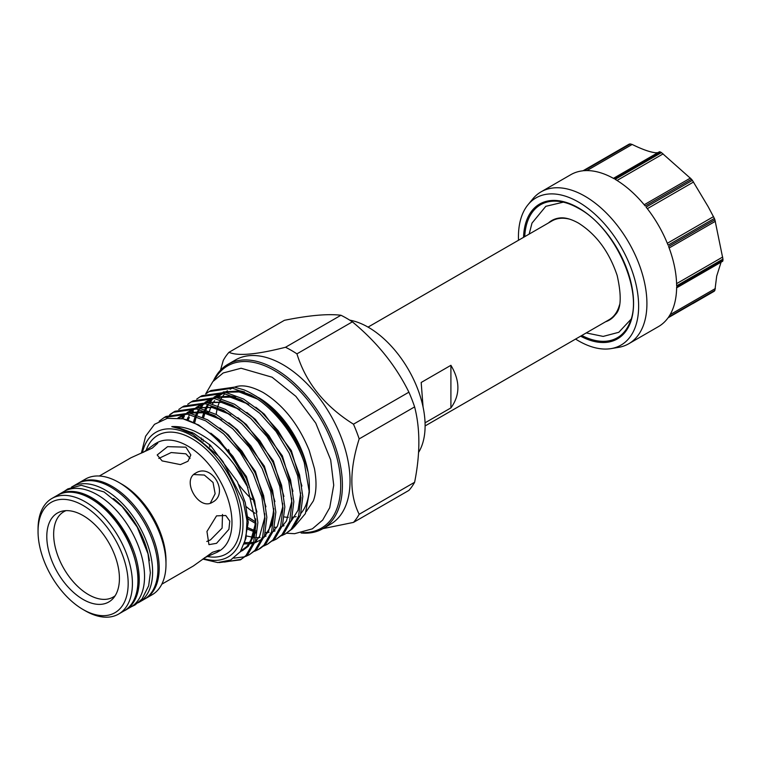 <?xml version="1.0" encoding="UTF-8"?>
<svg xmlns="http://www.w3.org/2000/svg" width="761" height="761" viewBox="0 0 761 761"><rect width="100%" height="100%" fill="white"/><g stroke="black" fill="none" stroke-linecap="round" stroke-linejoin="round"><path stroke-width="1.14" d="M349.718 320.143A80.333 46.383 60 0 1 368.305 327.259A80.333 46.383 60 0 1 418.579 452.415M423.068 407.021L421.185 382.479L450.912 365.309C460.215 380.947 460.215 395.14 450.912 407.896L425.057 422.821M425.114 425.941L609.066 319.744A57.056 32.942 -120 0 0 619.511 304.876M575.573 339.073A84.994 49.065 -120 0 0 578.541 340.871A84.994 49.065 -120 0 0 611.054 348.614A84.994 49.065 -120 0 0 636.196 285.204A84.994 49.065 -120 0 0 578.541 202.084A84.994 49.065 -120 0 0 527.991 204.757A84.994 49.065 -120 0 0 518.517 240.248M611.054 348.614L618.455 347.387A87.696 50.626 -120 0 0 628.757 343.744A87.696 50.626 -120 0 0 642.198 273.475A87.696 50.626 -120 0 0 584.905 196.195A87.696 50.626 -120 0 0 541.061 191.858A87.696 50.626 -120 0 0 532.757 198.954L527.991 204.757M661.461 152.6L691.492 179.235L645.185 205.965A87.696 50.626 60 0 0 615.154 179.339L661.461 152.6A87.696 50.626 -120 0 0 660.948 152.295A87.696 50.626 -120 0 0 660.424 152L614.117 178.74A87.696 50.626 60 0 0 584.087 170.692L630.393 143.953A87.696 50.626 -120 0 0 629.49 144.038L583.183 170.768A87.696 50.626 60 0 0 570.788 174.688L541.061 191.858M630.393 143.953L632.172 144.457C642.322 149.441 650.179 152.21 655.735 152.771L657.875 152.676M692.396 180.357L708.244 206.821L714.379 218.436L668.072 245.166A87.696 50.626 60 0 0 646.089 207.087L692.396 180.357A87.696 50.626 -120 0 0 691.492 179.235M714.902 219.777L722.95 259.101L676.643 285.832A87.696 50.626 60 0 0 668.596 246.507L714.902 219.777A87.696 50.626 -120 0 0 714.379 218.436M721.086 262.174L716.7 276.072L714.902 290.331L668.596 317.071A87.696 50.626 60 0 0 676.643 287.03L722.95 260.3A87.696 50.626 -120 0 0 722.95 259.101M722.674 261.242L722.95 260.3L722.674 261.242L676.634 287.82M628.757 343.744L658.484 326.583A87.696 50.626 60 0 0 668.072 317.803L714.379 291.073A87.696 50.626 -120 0 0 714.902 290.331M714.379 291.073L713.542 291.13M548.481 222.944A57.494 33.199 60 0 1 559.725 217.979C564.833 217.313 571.073 219.006 578.427 223.068C596.282 234.302 609.2 251.786 617.171 275.511C621.718 295.896 621.147 308.899 615.459 314.521A57.494 33.199 60 0 1 605.537 321.779M302.973 532.567A93.698 54.098 -120 0 0 339.064 467.463A93.698 54.098 -120 0 0 274.445 370.54A93.698 54.098 -120 0 0 214.64 379.577M213.346 381.014A94.897 54.792 60 0 1 227.843 364.367A94.897 54.792 60 0 1 275.292 369.066A94.897 54.792 60 0 1 337.294 452.69A94.897 54.792 60 0 1 322.74 528.743A94.897 54.792 60 0 1 301.08 532.976M227.843 364.367L235.491 359.953A94.897 54.792 60 0 1 282.94 364.652A94.897 54.792 60 0 1 344.933 448.277A94.897 54.792 60 0 1 330.388 524.329L322.74 528.743M353.465 522.407L408.904 490.398A106.616 61.555 -120 0 0 414.612 482.274C420.272 453.917 420.272 428.785 414.612 406.897A106.616 61.555 -120 0 0 408.904 392.181C395.768 365.537 376.923 342.098 352.372 321.846A106.616 61.555 -120 0 0 346.655 318.307A106.616 61.555 -120 0 0 340.947 315.254L285.508 347.263A106.616 61.555 60 0 1 291.216 350.307A106.616 61.555 60 0 1 296.933 353.855C305.855 382.707 324.7 406.146 353.465 424.181A106.616 61.555 60 0 1 359.173 438.897C349.423 469.642 349.423 494.774 359.173 514.284A106.616 61.555 60 0 1 353.465 522.407L322.902 528.648M284.319 516.947A72.162 41.665 -120 0 0 288.314 517.337M292.3 517.242A72.162 41.665 -120 0 0 296.143 516.624M306.169 511.668A72.162 41.665 -120 0 0 306.322 511.535L313.351 500.909C316.471 492.481 316.833 481.694 314.445 468.538L309.194 450.388C298.426 424.058 283.092 404.776 263.22 392.552C251.282 386.131 241.713 384.343 234.531 387.187M143.534 452.262L154.664 444.072L157.708 443.187L152.333 448.077L130.873 457.808L99.33 476.015M161.798 584.21L193.342 565.994L212.49 552.277L219.415 550.07L217.123 552.267L204.471 557.813M216.543 515.863L225.77 515.501L229.774 521.076L228.918 529.323L216.543 543.325L208.952 544.638L206.954 531.473L216.543 515.863M206.783 541.48L210.521 539.853L222.098 528.134L222.497 514.455M195.672 473.104C211.748 462.612 229.613 493.556 212.49 502.231C198.935 511.268 181.061 480.343 195.672 473.104M210.274 503.202L215.135 493.737L213.051 482.484L204.338 475.054L193.722 474.541M224.409 562.075L241.332 559.316M240.409 559.868L247.858 554.427L255.515 540.995L257.855 522.503L254.621 500.795L246.06 478.003L232.99 456.4L216.638 438.117L198.554 424.971L183.04 418.816A80.695 46.592 60 0 1 198.164 425.199A80.695 46.592 60 0 1 247.03 485.271L256 523.578L253.66 542.06L246.003 555.492L240.409 559.868L219.092 562.588M209.161 391.554L211.016 390.488L234.407 387.14L243.815 389.803A80.695 46.592 60 0 1 252.272 393.96L252.272 393.96A80.695 46.592 60 0 1 304.286 462.764C295.002 434.921 273.132 406.916 250.635 394.902L232.552 388.205L209.161 391.554L205.746 393.875M285.365 533.918L292.814 528.476L300.462 515.045L302.811 496.553L299.568 474.845L291.016 452.053L277.936 430.45L261.584 412.167L243.501 399.021L225.418 392.324L202.026 395.672L200.172 396.747L223.563 393.399L241.646 400.096L259.729 413.242L276.081 431.516L289.161 453.128L297.713 475.91L300.956 497.627L298.607 516.11L290.959 529.542L285.356 533.918L281.627 535.687M276.376 539.111L283.815 533.661L291.473 520.229L293.822 501.746L290.578 480.029L282.017 457.247L268.947 435.644L252.595 417.361L234.512 404.215L216.428 397.518L193.037 400.866L191.182 401.932L214.573 398.583L232.657 405.28L250.74 418.426L267.092 436.709L280.172 458.312L288.723 481.104L291.967 502.812L289.618 521.304L281.97 534.736L276.367 539.111L272.638 540.871M267.387 544.296L274.826 538.855L282.483 525.423L284.833 506.931L281.589 485.223L273.028 462.431L259.958 440.828L243.606 422.545L225.522 409.399L207.439 402.702L184.048 406.051L182.193 407.125L205.584 403.777L223.667 410.474L241.751 423.62L258.103 441.903L271.182 463.506L279.734 486.289L282.978 508.006L280.628 526.498L272.98 539.92L267.377 544.296L263.648 546.065M260.243 548.424L265.836 544.039L273.494 530.617L275.834 512.124L272.6 490.407L264.038 467.625L250.968 446.022L234.616 427.739L216.533 414.593L198.45 407.896L175.059 411.244L173.204 412.319L196.595 408.971L214.678 415.658L232.761 428.804L249.113 447.088L262.184 468.7L270.745 491.482L273.989 513.199L271.639 531.682L263.981 545.114L258.388 549.49L254.659 551.259M249.399 554.683L256.847 549.233L264.505 535.801L266.845 517.318L263.61 495.601L255.049 472.819L241.979 451.206L225.627 432.923L207.544 419.787L189.46 413.09L166.069 416.438L164.214 417.504L187.606 414.155L205.689 420.852L223.772 433.998L240.124 452.281L253.194 473.884L261.755 496.676L264.999 518.384L262.65 536.876L254.992 550.308L249.399 554.683L245.67 556.443M244.642 556.805L233.865 558.155M196.757 399.059L200.172 396.747M187.767 404.253L191.182 401.932M178.778 409.437L182.193 407.125M174.136 411.796L170.797 414.25M169.979 414.964L166.707 418.455M169.779 414.631L173.204 412.319M159.173 421.185L164.214 417.504M185.893 447.164L190.821 454.964L187.996 461.233L180.424 464.61L162.112 460.9L157.185 454.964L167.582 446.659L185.893 447.164M121.827 484.158L118.792 482.398L121.827 484.158A62.469 36.062 60 0 1 165.993 560.657L165.993 564.167A66.759 38.545 60 0 1 152.171 594.731L145.37 598.65A66.759 38.545 60 0 0 155.605 545.152A66.759 38.545 60 0 0 111.991 486.327A66.759 38.545 60 0 0 78.611 483.016L85.403 479.097A66.759 38.545 60 0 1 118.792 482.398L118.792 482.398A66.759 38.545 60 0 1 165.993 564.167M252.785 394.255L252.272 393.96L252.785 394.255C277.974 408.391 301.194 440.8 307.396 469.756L303.306 455.173L295.097 437.299C288.419 425.466 280.4 415.354 271.03 406.945L258.302 397.442A72.162 41.665 60 0 1 309.337 485.822L309.337 492.338L304.286 462.764M309.261 488.962A72.162 41.665 60 0 1 300.966 513.323M307.396 469.756L307.682 471.021M294.031 527.126L305.37 513.627L309.337 492.338M255.135 513.342A72.162 41.665 60 0 1 246.279 506.674M209.893 447.04A72.162 41.665 60 0 1 209.256 444.281M209.437 411.187A72.162 41.665 60 0 1 211.349 406.184M212.519 403.92A72.162 41.665 60 0 1 214.631 400.666M217.246 397.67A72.162 41.665 60 0 1 222.222 393.865L223.154 393.323M256.933 396.643L254.945 395.539M142.412 452.719A72.048 41.598 60 0 1 192.048 435.787A72.048 41.598 60 0 1 242.664 517.176A72.048 41.598 60 0 1 203.51 558.545M247.03 485.271C233.808 459.72 216.362 441.703 194.692 431.211C186.673 427.701 179.035 426.17 171.777 426.636L180.443 429.004L192.875 434.36L218.768 456.362L222.973 461.566L243.235 500.985L247.002 520.819L245.984 538.198L240.352 551.658L230.64 560.029L217.751 562.569L202.826 559.078M141.384 453.147L145.589 436.262L154.512 424.315L167.344 418.322L183.04 418.816M190.088 458.322L185.893 453.822L171.187 452.548L158.83 458.426M83.111 515.577A51.358 29.65 -120 0 0 62.763 511.031A51.358 29.65 -120 0 0 48.39 549.746A51.358 29.65 -120 0 0 83.111 599.44A51.358 29.65 -120 0 0 113.189 598.365A51.358 29.65 -120 0 0 115.187 556.367A51.358 29.65 -120 0 0 83.111 515.577M115.149 595.739A49.303 28.461 60 0 1 88.523 594.636A49.303 28.461 60 0 1 55.781 549.318A49.303 28.461 60 0 1 66.017 510.641M85.232 610.769L83.111 609.542A63.724 36.794 -120 0 0 128.171 583.525A63.724 36.794 -120 0 0 83.111 505.475A63.724 36.794 -120 0 0 38.05 531.492A63.724 36.794 -120 0 0 83.111 609.542L85.232 610.769A66.73 38.526 60 0 0 118.602 614.07A66.73 38.526 60 0 0 128.828 560.6A66.73 38.526 60 0 0 85.232 501.794A66.73 38.526 60 0 0 51.872 498.493A66.73 38.526 60 0 0 38.05 529.038L38.05 531.492M124.366 610.741A66.759 38.545 -120 0 0 125.413 610.179A66.759 38.545 -120 0 0 135.648 556.681A66.759 38.545 -120 0 0 92.033 497.846A66.759 38.545 -120 0 0 58.654 494.545A66.759 38.545 -120 0 0 57.636 495.164M125.413 610.179L130.721 607.107A66.759 38.545 -120 0 0 140.956 553.618A66.759 38.545 -120 0 0 97.341 494.783A66.759 38.545 -120 0 0 63.962 491.482L58.654 494.545M113.503 498.503A63.258 36.528 60 0 1 149.403 560.695M138.217 602.769A66.759 38.545 -120 0 0 138.787 602.455A66.759 38.545 -120 0 0 149.023 548.957A66.759 38.545 -120 0 0 105.408 490.122A66.759 38.545 -120 0 0 72.029 486.821A66.759 38.545 -120 0 0 71.467 487.154M138.787 602.455L144.095 599.383A66.759 38.545 -120 0 0 154.331 545.894A66.759 38.545 -120 0 0 110.716 487.059A66.759 38.545 -120 0 0 77.337 483.758L72.029 486.821M232.248 388.148A72.162 41.665 -120 0 0 230.678 388.985L230.164 389.28M226.692 391.858A72.162 41.665 -120 0 0 226.055 392.448M224.866 393.656A72.162 41.665 -120 0 0 221.204 398.64M220.433 400.029A72.162 41.665 -120 0 0 218.036 405.832M217.551 407.477A72.162 41.665 -120 0 0 216.191 414.403M217.503 438.441A72.162 41.665 -120 0 0 217.627 439.04M238.726 484.529A72.162 41.665 -120 0 0 252.1 499.454M359.173 438.897L414.612 406.897M414.612 482.274L359.173 514.284M408.904 392.181L353.465 424.181M296.933 353.855L352.372 321.846M220.49 370.198L223.268 360.438A106.616 61.555 60 0 1 228.975 352.314L284.414 320.305C308.976 315.349 327.82 313.665 340.947 315.254M228.975 352.314C237.898 356.272 256.742 354.588 285.508 347.263M229.365 451.711L228.975 450.531A106.616 61.555 60 0 1 228.519 449.494M248.048 487.734L234.559 465.019M629.024 144.742L629.49 144.038M659.473 151.772L660.424 152L659.473 151.772L613.433 178.35L659.511 151.734M570.103 219.292A57.056 32.942 -120 0 0 552.01 220.909L368.048 327.116M450.912 365.309L450.912 407.896M578.959 208.533A76.794 44.338 -120 0 0 559.582 201.475A76.794 44.338 -120 0 0 524.738 236.652M580.595 336.172A77.831 44.937 -120 0 0 633.561 302.06A77.831 44.937 -120 0 0 578.541 207.924A77.831 44.937 -120 0 0 523.539 237.346M581.794 335.487A76.794 44.338 -120 0 0 629.689 322.892C644.091 292.795 615.411 227.796 578.788 208.476C572.129 204.652 565.727 202.312 559.582 201.475M644.196 204.757L690.408 178.074M632.172 144.457L586.921 170.578M663.107 153.874L617.038 180.471M693.556 182.003L647.345 208.685M715.359 221.299L669.147 247.981M217.123 552.267L219.035 551.164A62.469 36.062 -120 0 0 228.614 501.109A62.469 36.062 -120 0 0 187.805 446.06A62.469 36.062 -120 0 0 156.566 442.969L154.664 444.072M146.198 450.198A68.471 39.534 60 0 1 192.048 438.707A68.471 39.534 60 0 1 239.82 513.104A68.471 39.534 60 0 1 207.582 556.538M57.389 495.306C66.987 490.132 78.307 491.206 91.358 498.55C131.672 519.44 154.73 596.538 124.119 610.883A66.73 38.526 -120 0 0 134.355 557.413A66.73 38.526 -120 0 0 90.759 498.607A66.73 38.526 -120 0 0 57.389 495.306L51.872 498.493M257.237 398.945L238.754 391.763L224.076 392.105M221.175 393.028L213.984 397.137M212.652 398.279L208.543 402.921M207.667 404.205L204.852 409.513M204.252 410.997L202.369 417.199M201.218 437.927L201.418 439.934M246.773 518.231L256.01 523.749M248.248 404.139L229.765 396.957L215.087 397.29M212.186 398.212L204.994 402.331M203.663 403.463L199.553 408.115M198.678 409.399L195.862 414.697M195.263 416.191L193.38 422.393M192.01 432.362L191.943 433.846M247.135 528.99L255.658 532.243M239.258 409.323L220.776 402.141L206.098 402.483M203.197 403.406L196.005 407.515M194.673 408.657L191.953 411.501M191.097 412.586L190.564 413.299M189.689 414.583L188.69 416.229M188.1 417.313L186.873 419.891M230.269 414.517L211.786 407.335L197.109 407.668M194.207 408.6L187.016 412.709M185.161 414.336L181.565 418.512M244.395 543.849L249.047 543.896M250.35 543.782L253.261 543.278M254.897 542.831L261.794 539.34M263.905 537.57L271.487 525.09L273.779 509.033M221.28 419.711L202.797 412.519L188.119 412.862M185.218 413.784L177.95 417.96M240.162 551.934L246.726 547.169L253.508 535.478L255.801 519.421M271.03 406.945L259.758 398.716M244.528 391.915L240.229 390.916L223.192 391.972M220.766 392.971L214.383 397.194M205.993 402.464L213.156 398.345L209.313 403.092M208.495 404.405L207.667 405.87M207.106 406.964L205.841 409.837M205.27 411.359L205.109 411.834M204.719 413.042L203.539 417.741M247.953 517.176L255.715 521.998M301.898 486.051L291.349 450.607L264.371 414.193L255.791 407.24M235.539 397.099L231.239 396.101L214.202 397.166M211.777 398.165L205.556 402.236M197.793 407.04L204.167 403.539L201.846 406.165M201.037 407.24L200.324 408.276M199.506 409.589L198.678 411.064M198.117 412.158L196.852 415.03M196.281 416.552L196.119 417.028M195.729 418.236L194.55 422.926M248.162 527.925L254.678 530.645M292.909 491.235L282.36 455.801L255.382 419.387L246.802 412.424M283.92 496.429L273.37 460.985L246.393 424.571L237.812 417.618M274.921 501.613L264.381 466.179L237.403 429.765L228.823 422.802M208.571 412.671L204.271 411.672L187.235 412.738M184.809 413.737L178.588 417.808M265.931 506.807L255.392 471.373L228.414 434.959L219.834 427.996M242.359 550.717L248.2 546.322L255.639 532.377M256.942 512.001L246.393 476.557L219.425 440.143L210.845 433.19M244.271 544.115L248.267 522.379L245.261 502.555L237.403 481.751L210.436 445.337L193.865 433.342L177.303 427.244L171.777 426.636M670.108 314.664L715.359 288.533M676.596 283.634L722.674 257.037M667.321 243.292L713.542 216.609M529.161 234.093L531.996 223.097L545.808 206.317L563.33 202.16M286.564 533.223L294.574 533.689L312.352 528.847L322.702 520.039L329.722 507.72L333.727 485.204L330.683 459.882L315.777 423.154L295.896 396.367L272.077 377.209L241.094 368.238L223.163 372.976L212.814 381.622L205.698 393.884M260.243 548.415L258.388 549.49M144.723 599.012L145.37 598.65M124.119 610.883L118.602 614.07M131.282 606.774L134.973 605.005L142.022 599.04L148.661 585.818L150.355 572.786L148.005 553.808L137.199 527.069L122.131 506.56L104.048 491.948L81.294 485.29L67.815 488.904L64.533 491.159M227.51 390.812L225.009 392.257L239.002 391.953L252.376 396.405L257.741 399.287M77.974 483.397L78.611 483.016M218.768 456.362L221.927 460.224M255.763 518.869L255.667 522.864L250.436 541.832L246.669 546.674L240.923 550.831M264.752 513.675L264.647 517.841L259.596 536.353L255.22 541.908M178.968 418.084L186.188 413.917M189.07 413.014L203.434 412.785L217.037 417.466L221.784 420.043M273.741 508.491L273.637 512.667L268.585 531.168L264.21 536.714L266.036 536.077M257.047 541.271L255.22 541.889M253.584 542.308L244.757 542.717M182.621 418.731L184.333 416.486M188.015 412.843L195.177 408.733M198.06 407.829L212.043 407.525L225.437 411.986L230.764 414.85M282.731 503.297L282.645 507.226L277.423 526.232L273.199 531.53L275.025 530.893M260.091 537.523L256.419 537.694M254.811 537.618L246.402 535.972M188.015 420.272L189.346 417.351M191.62 413.537L193.323 411.292M207.049 402.636L221.346 402.388L234.921 407.04L239.763 409.665M291.72 498.113L291.634 502.032L286.412 521.047L282.188 526.336L284.015 525.699M269.08 532.339L268.1 532.434M267.777 532.453L265.408 532.5M255.782 530.902L254.783 530.588M254.697 530.56L247.182 527.373M194.635 422.973L195.853 418.265M197.004 415.078L198.336 412.167M200.609 408.343L202.312 406.108M216.038 397.442L230.06 397.147L243.463 401.637L248.742 404.471M300.709 492.919L298.065 510.231L291.178 521.142M276.766 527.259L274.398 527.316M255.715 521.951L246.526 516.101M203.187 441.275L202.921 439.154M203.625 417.779L205.242 411.863M205.993 409.884L207.905 405.879M209.598 403.149L211.301 400.914M214.983 397.28L222.145 393.161M586.227 332.928L603.169 336.41L618.788 332.3L630.964 319.306M714.151 291.292L692.767 303.639M722.731 261.223L676.634 287.839M582.993 170.787L629.185 144.124"/></g></svg>
